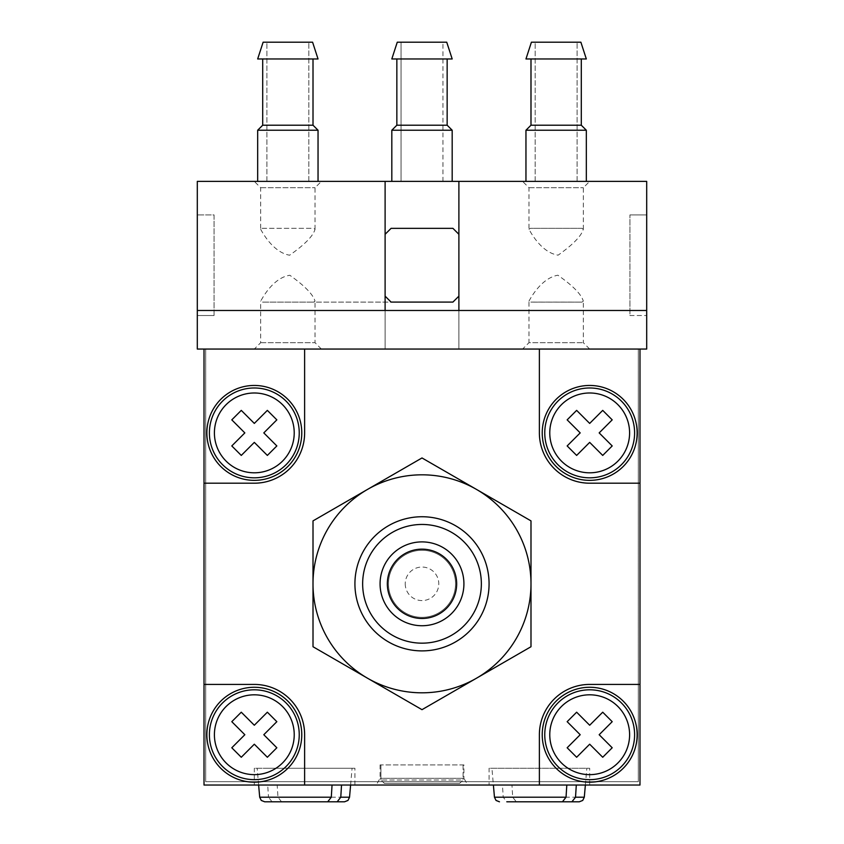 <?xml version="1.0" encoding="UTF-8"?>
<svg xmlns="http://www.w3.org/2000/svg" width="844" height="844" viewBox="0 0 844 844"><rect width="100%" height="100%" fill="white"/><g stroke="black" fill="none" stroke-linecap="round" stroke-linejoin="round"><path stroke-width="0.63" stroke-dasharray="4.22 3.17" d="M197.306 310.486L197.306 181.376L458.893 181.376L458.893 310.486L385.107 310.486L646.694 310.486L197.306 310.486L197.306 349.057L646.694 349.057L646.694 181.376L458.893 181.376L458.893 296.138L458.893 234.294L452.911 228.344L391.078 228.344L385.107 234.294L385.107 296.138L385.107 181.376L385.107 310.486L197.306 310.486L385.107 310.486L385.107 349.057L458.893 349.057L458.893 296.138L452.922 302.089L313.704 302.11L315.023 301.129C313.071 294.429 304.684 285.81 289.84 275.271C272.907 277.76 262.178 298.586 260.669 301.139L262.009 302.099L313.704 302.099M197.306 265.216L197.306 302.11L197.306 265.216M197.306 315.519L197.306 214.914L197.306 315.519L214.07 315.519L197.306 315.519M384.358 783.359L459.642 783.359L463.071 780.004L459.642 783.359L384.358 783.359L459.642 783.359L384.358 783.359L380.929 780.004L384.358 783.359M463.926 764.907L380.929 764.907L463.926 764.907L463.926 778.326L463.071 778.326L463.071 780.004L380.929 780.004L463.071 780.004L463.071 778.326L380.929 778.326L380.929 780.004L380.929 778.326L463.926 778.326L467.798 785.036L376.202 785.036L467.798 785.036M639.984 483.201L589.682 483.201A50.302 50.302 0 0 1 539.379 432.898A50.302 50.302 0 0 0 589.682 483.201A50.302 50.302 0 0 1 539.379 432.898L539.379 349.057L539.379 432.898L539.379 349.057L639.984 349.057L638.307 349.057L638.307 781.681L205.693 781.681L205.693 349.057L204.016 349.057L204.016 785.036L204.016 349.057L204.016 785.036L639.984 785.036L639.984 349.057L639.984 785.036L204.016 785.036L639.984 785.036L639.984 349.057L639.984 785.036L204.016 785.036L639.984 785.036L639.984 349.057L304.621 349.057L304.621 432.898L304.621 349.057L204.016 349.057L204.016 785.036L204.016 349.057L304.621 349.057L304.621 432.898A50.302 50.302 0 0 1 254.318 483.201L204.016 483.201L254.318 483.201A50.302 50.302 0 0 0 304.621 432.898A50.302 50.302 0 0 1 254.318 483.201L204.016 483.201M489.077 785.036L589.682 785.036L489.077 785.036L489.077 768.262L589.682 768.262L489.077 768.262M254.318 785.036L354.923 785.036L254.318 785.036L254.318 768.262L354.923 768.262L254.318 768.262M567.157 419.858L576.642 410.374L589.682 423.414L602.721 410.374L612.206 419.858L599.166 432.898L612.206 445.938L602.721 455.422L589.682 442.383L576.642 455.422L567.157 445.938L580.197 432.898L567.157 419.858L580.197 432.898L567.157 445.938L576.642 455.422L589.682 442.383L602.721 455.422L612.206 445.938L599.166 432.898L612.206 419.858L602.721 410.374L589.682 423.414L576.642 410.374L567.157 419.858L576.642 410.374L589.682 423.414L602.721 410.374L612.206 419.858L599.166 432.898L612.206 445.938L602.721 455.422L589.682 442.383L576.642 455.422L567.157 445.938L580.197 432.898L567.157 419.858M231.794 419.858L241.278 410.374L254.318 423.414L267.358 410.374L276.843 419.858L263.803 432.898L276.843 445.938L267.358 455.422L254.318 442.383L241.278 455.422L231.794 445.938L244.834 432.898L231.794 419.858L244.834 432.898L231.794 445.938L241.278 455.422L254.318 442.383L267.358 455.422L276.843 445.938L263.803 432.898L276.843 419.858L267.358 410.374L254.318 423.414L241.278 410.374L231.794 419.858L241.278 410.374L254.318 423.414L267.358 410.374L276.843 419.858L263.803 432.898L276.843 445.938L267.358 455.422L254.318 442.383L241.278 455.422L231.794 445.938L244.834 432.898L231.794 419.858M567.157 721.683L576.642 712.199L589.682 725.239L602.721 712.199L612.206 721.683L599.166 734.723L612.206 747.773L602.721 757.258L589.682 744.208L576.642 757.258L567.157 747.773L580.197 734.723L567.157 721.683L580.197 734.723L567.157 747.773L576.642 757.258L589.682 744.208L602.721 757.258L612.206 747.773L599.166 734.723L612.206 721.683L602.721 712.199L589.682 725.239L576.642 712.199L567.157 721.683L576.642 712.199L589.682 725.239L602.721 712.199L612.206 721.683L599.166 734.723L612.206 747.773L602.721 757.258L589.682 744.208L576.642 757.258L567.157 747.773L580.197 734.723L567.157 721.683M231.794 721.683L241.278 712.199L254.318 725.239L267.358 712.199L276.843 721.683L263.803 734.723L276.843 747.773L267.358 757.258L254.318 744.208L241.278 757.258L231.794 747.773L244.834 734.723L231.794 721.683L244.834 734.723L231.794 747.773L241.278 757.258L254.318 744.208L267.358 757.258L276.843 747.773L263.803 734.723L276.843 721.683L267.358 712.199L254.318 725.239L241.278 712.199L231.794 721.683L241.278 712.199L254.318 725.239L267.358 712.199L276.843 721.683L263.803 734.723L276.843 747.773L267.358 757.258L254.318 744.208L241.278 757.258L231.794 747.773L244.834 734.723L231.794 721.683M388.462 583.816A33.538 33.538 0 0 0 438.764 612.86A33.538 33.538 0 0 0 438.764 554.772A33.538 33.538 0 0 0 388.462 583.816A33.538 33.538 0 0 0 438.764 612.86A33.538 33.538 0 0 0 438.764 554.772A33.538 33.538 0 0 0 388.462 583.816M639.984 684.421L589.682 684.421A50.302 50.302 0 0 0 539.379 734.723L539.379 785.036L539.379 734.723A50.302 50.302 0 0 1 589.682 684.421A50.302 50.302 0 0 0 539.379 734.723L539.379 785.036M304.621 785.036L304.621 734.723A50.302 50.302 0 0 0 254.318 684.421L204.016 684.421L254.318 684.421A50.302 50.302 0 0 1 304.621 734.723A50.302 50.302 0 0 0 254.318 684.421L204.016 684.421M259.699 797.211L268.476 797.211L267.706 785.036L277.191 785.036L277.961 797.211L349.543 797.211M266.43 768.262L352.075 768.262L266.43 768.262M277.191 785.036L267.706 785.036M264.71 801.8L272.063 801.8L268.476 797.211M281.548 801.8L277.961 797.211M327.704 801.8L272.063 801.8M562.452 801.8L506.811 801.8L503.224 797.211L502.465 785.036L511.949 785.036L512.709 797.211L516.296 801.8M491.925 768.262L586.833 768.262L491.925 768.262L493.392 785.036M511.949 785.036L502.465 785.036M539.379 349.057L304.621 349.057M530.992 646.736L530.992 520.885L422 457.954L313.008 520.885L313.008 646.736L422 709.667L530.992 646.736M646.694 265.216L646.694 302.11L646.694 265.216M260.669 229.294C262.157 231.921 272.823 252.324 289.597 255.215C304.61 244.718 313.092 236.077 315.034 229.304L313.704 228.334L262.02 228.344L260.669 229.294L260.669 187.727L254.318 181.376L321.395 181.376L254.318 181.376M458.893 296.138L458.893 349.057L385.107 349.057L458.893 349.057L385.107 349.057L385.107 296.138L391.088 302.089L262.009 302.11M528.966 229.294L530.306 228.334L582.001 228.334L583.32 229.304C581.368 236.003 572.971 244.623 558.137 255.162C541.204 252.672 530.465 231.847 528.966 229.294L528.966 187.727L522.605 181.376L589.682 181.376L522.605 181.376M528.966 301.139C530.454 298.512 541.109 278.119 557.895 275.218C572.907 285.715 581.379 294.356 583.32 301.129L581.991 302.099L530.306 302.089L528.966 301.139L528.966 342.706L583.331 342.706L528.966 342.706L522.605 349.057L589.682 349.057L522.605 349.057M458.893 234.294L458.893 181.376M385.107 234.294L385.107 181.376M385.107 310.486L385.107 296.138M257.673 181.376L318.04 181.376L257.673 181.376L318.04 181.376L257.673 181.376L257.673 130.229L318.04 130.229L257.673 130.229L318.04 130.229L313.008 125.207L262.706 125.207L313.008 125.207L262.706 125.207L262.706 58.964L313.008 58.964L262.706 58.964M525.96 181.376L586.327 181.376L525.96 181.376L586.327 181.376L525.96 181.376L525.96 130.229L586.327 130.229L525.96 130.229L586.327 130.229L581.294 125.207L530.992 125.207L581.294 125.207L530.992 125.207L530.992 58.964L581.294 58.964L530.992 58.964M391.816 181.376L452.184 181.376L391.816 181.376L452.184 181.376L391.816 181.376L452.184 181.376L391.816 181.376L391.816 130.229L452.184 130.229L391.816 130.229L452.184 130.229L391.816 130.229L396.849 125.207L447.151 125.207L396.849 125.207L396.849 58.964L447.151 58.964L396.849 58.964L447.151 58.964L396.849 58.964L447.151 58.964L396.849 58.964L396.849 125.207L447.151 125.207L396.849 125.207L391.816 130.229L391.816 181.376M646.694 310.486L458.893 310.486L458.893 349.057L458.893 310.486M639.984 349.057L638.307 349.057L639.984 349.057L638.307 349.057L638.307 781.681L205.693 781.681L205.693 349.057L204.016 349.057M254.318 349.057L321.395 349.057L254.318 349.057L260.669 342.706L260.669 301.139M646.694 214.914L646.694 315.519L646.694 214.914L629.93 214.914L646.694 214.914M528.966 187.727L583.331 187.727L528.966 187.727M260.669 187.727L315.034 187.727L260.669 187.727M260.669 342.706L315.034 342.706L260.669 342.706M401.037 42.2L442.963 42.2L401.037 42.2L442.963 42.2L401.037 42.2L442.963 42.2L401.037 42.2L401.037 181.376L442.963 181.376L401.037 181.376L401.037 42.2L401.037 181.376L442.963 181.376L401.037 181.376M397.271 42.2L446.729 42.2L397.271 42.2L391.816 58.964L452.184 58.964L391.816 58.964L452.184 58.964L391.816 58.964L397.271 42.2L446.729 42.2L397.271 42.2L446.729 42.2L452.184 58.964L391.816 58.964M206.864 734.723A47.454 47.454 0 0 0 278.045 775.826A47.454 47.454 0 0 0 278.045 693.631A47.454 47.454 0 0 0 206.864 734.723M542.228 734.723A47.454 47.454 0 0 0 613.409 775.826A47.454 47.454 0 0 0 613.409 693.631A47.454 47.454 0 0 0 542.228 734.723M542.228 432.898A47.454 47.454 0 0 0 613.409 474.001A47.454 47.454 0 0 0 613.409 391.806A47.454 47.454 0 0 0 542.228 432.898M206.864 432.898A47.454 47.454 0 0 0 278.045 474.001A47.454 47.454 0 0 0 278.045 391.806A47.454 47.454 0 0 0 206.864 432.898M405.236 583.816A16.764 16.764 0 0 0 430.387 598.333A16.764 16.764 0 0 0 430.387 569.289A16.764 16.764 0 0 0 405.236 583.816M447.151 125.207L452.184 130.229L452.184 181.376L452.184 130.229L447.151 125.207L447.151 58.964L447.151 125.207L396.849 125.207M452.184 130.229L391.816 130.229M535.18 42.2L577.106 42.2L535.18 42.2L577.106 42.2L535.18 42.2L535.18 181.376L577.106 181.376L535.18 181.376L535.18 42.2M580.883 42.2L531.414 42.2L580.883 42.2L531.414 42.2L525.96 58.964L586.327 58.964L525.96 58.964L586.327 58.964L580.883 42.2M535.18 181.376L577.106 181.376L535.18 181.376M530.992 125.207L525.96 130.229M266.894 42.2L308.82 42.2L266.894 42.2L308.82 42.2L266.894 42.2L266.894 181.376L308.82 181.376L266.894 181.376L266.894 42.2M312.586 42.2L263.117 42.2L312.586 42.2L263.117 42.2L257.673 58.964L318.04 58.964L257.673 58.964L318.04 58.964L312.586 42.2M266.894 181.376L308.82 181.376L266.894 181.376M262.706 125.207L257.673 130.229M638.307 349.057L638.307 781.681L205.693 781.681L205.693 349.057L205.693 781.681L638.307 781.681L638.307 349.057M380.929 778.326L380.074 778.326L380.929 778.326L380.929 764.907L380.929 778.326M463.071 764.907L463.071 778.326L463.071 764.907M380.929 764.907L380.074 764.907L380.929 764.907M629.93 315.519L646.694 315.519L629.93 315.519L629.93 214.914L629.93 315.519M214.07 315.519L214.07 214.914L197.306 214.914L214.07 214.914L214.07 315.519M387.343 583.816A34.657 34.657 0 0 0 439.334 613.831A34.657 34.657 0 0 0 439.334 553.801A34.657 34.657 0 0 0 387.343 583.816M354.923 583.816A67.077 67.077 0 0 0 455.538 641.904A67.077 67.077 0 0 0 455.538 525.728A67.077 67.077 0 0 0 354.923 583.816M549.771 432.898A39.911 39.911 0 0 0 609.642 467.46A39.911 39.911 0 0 0 609.642 398.336A39.911 39.911 0 0 0 549.771 432.898M214.408 432.898A39.911 39.911 0 0 0 274.268 467.46A39.911 39.911 0 0 0 274.268 398.336A39.911 39.911 0 0 0 214.408 432.898M549.771 734.723A39.911 39.911 0 0 0 609.642 769.295A39.911 39.911 0 0 0 609.642 700.161A39.911 39.911 0 0 0 549.771 734.723M214.408 734.723A39.911 39.911 0 0 0 274.268 769.295A39.911 39.911 0 0 0 274.268 700.161A39.911 39.911 0 0 0 214.408 734.723M584.301 797.211L512.709 797.211M503.224 797.211L494.457 797.211M544.76 734.723A44.922 44.922 0 0 0 612.143 773.631A44.922 44.922 0 0 0 612.143 695.825A44.922 44.922 0 0 0 544.76 734.723M544.76 432.898A44.922 44.922 0 0 0 612.143 471.807A44.922 44.922 0 0 0 612.143 394A44.922 44.922 0 0 0 544.76 432.898M209.396 432.898A44.922 44.922 0 0 0 276.779 471.807A44.922 44.922 0 0 0 276.779 394A44.922 44.922 0 0 0 209.396 432.898M209.396 734.723A44.922 44.922 0 0 0 276.779 773.631A44.922 44.922 0 0 0 276.779 695.825A44.922 44.922 0 0 0 209.396 734.723M350.608 785.036L352.075 768.262M258.633 785.036L257.167 768.262M585.367 785.036L586.833 768.262M582.001 228.323L530.306 228.323M262.02 228.323L313.704 228.323M581.991 302.11L530.306 302.11M583.331 229.304L583.331 187.727L589.682 181.376M589.682 349.057L583.331 342.706L583.331 301.129M315.034 229.304L315.034 187.727L321.395 181.376M321.395 349.057L315.034 342.706L315.034 301.129M442.963 181.376L442.963 42.2M354.923 785.036L354.923 768.262M589.682 785.036L589.682 768.262M446.729 42.2L452.184 58.964M577.106 181.376L577.106 42.2L577.106 181.376M581.294 125.207L581.294 58.964M586.327 181.376L586.327 130.229M308.82 181.376L308.82 42.2L308.82 181.376M313.008 125.207L313.008 58.964M318.04 181.376L318.04 130.229M380.074 764.907L380.074 778.326L376.202 785.036"/><path stroke-width="1.27" d="M197.306 310.486L197.306 349.057L646.694 349.057L646.694 310.486L197.306 310.486L197.306 181.376L646.694 181.376L646.694 310.486M204.016 684.421L204.016 785.036L304.621 785.036L304.621 734.723A50.302 50.302 0 0 0 254.318 684.421L204.016 684.421L204.016 483.201L254.318 483.201A50.302 50.302 0 0 0 304.621 432.898L304.621 349.057M204.016 349.057L204.016 483.201M639.984 349.057L639.984 785.036L304.621 785.036M332.051 785.036L331.291 797.211L259.699 797.211L258.633 785.036M350.608 785.036L349.543 797.211L340.776 797.211L341.535 785.036M331.291 797.211L327.704 801.8L264.71 801.8L261.281 800.45L259.699 797.211M337.189 801.8L281.548 801.8L344.531 801.8L337.189 801.8L340.776 797.211M516.296 801.8L579.29 801.8L516.296 801.8M506.811 801.8L562.452 801.8L566.039 797.211L566.809 785.036M576.294 785.036L575.524 797.211L571.937 801.8M566.039 797.211L494.457 797.211L493.392 785.036M254.318 442.383L267.358 455.422L276.843 445.938L263.803 432.898L276.843 419.858L267.358 410.374L254.318 423.414L241.278 410.374L231.794 419.858L244.834 432.898L231.794 445.938L241.278 455.422L254.318 442.383M589.682 442.383L602.721 455.422L612.206 445.938L599.166 432.898L612.206 419.858L602.721 410.374L589.682 423.414L576.642 410.374L567.157 419.858L580.197 432.898L567.157 445.938L576.642 455.422L589.682 442.383M254.318 744.208L267.358 757.258L276.843 747.773L263.803 734.723L276.843 721.683L267.358 712.199L254.318 725.239L241.278 712.199L231.794 721.683L244.834 734.723L231.794 747.773L241.278 757.258L254.318 744.208M589.682 744.208L602.721 757.258L612.206 747.773L599.166 734.723L612.206 721.683L602.721 712.199L589.682 725.239L576.642 712.199L567.157 721.683L580.197 734.723L567.157 747.773L576.642 757.258L589.682 744.208M639.984 684.421L589.682 684.421A50.302 50.302 0 0 0 539.379 734.723L539.379 785.036M539.379 349.057L539.379 432.898A50.302 50.302 0 0 0 589.682 483.201L639.984 483.201M458.893 296.138L452.911 302.089L391.078 302.089L385.107 296.138M385.107 234.294L391.088 228.344L452.922 228.344L458.893 234.294M385.107 181.376L385.107 310.486M458.893 310.486L458.893 181.376M542.228 734.723A47.454 47.454 0 0 0 613.409 775.826A47.454 47.454 0 0 0 613.409 693.631A47.454 47.454 0 0 0 542.228 734.723M206.864 734.723A47.454 47.454 0 0 0 278.045 775.826A47.454 47.454 0 0 0 278.045 693.631A47.454 47.454 0 0 0 206.864 734.723M206.864 432.898A47.454 47.454 0 0 0 278.045 474.001A47.454 47.454 0 0 0 278.045 391.806A47.454 47.454 0 0 0 206.864 432.898M542.228 432.898A47.454 47.454 0 0 0 613.409 474.001A47.454 47.454 0 0 0 613.409 391.806A47.454 47.454 0 0 0 542.228 432.898M397.271 42.2L446.729 42.2L452.184 58.964L391.816 58.964L397.271 42.2M396.849 58.964L396.849 125.207L447.151 125.207L447.151 58.964M396.849 125.207L391.816 130.229L452.184 130.229L447.151 125.207M391.816 181.376L391.816 130.229M531.414 42.2L580.883 42.2L586.327 58.964L525.96 58.964L531.414 42.2M530.992 58.964L530.992 125.207L581.294 125.207L581.294 58.964M530.992 125.207L525.96 130.229L586.327 130.229L581.294 125.207M525.96 181.376L525.96 130.229M263.117 42.2L312.586 42.2L318.04 58.964L257.673 58.964L263.117 42.2M262.706 58.964L262.706 125.207L313.008 125.207L313.008 58.964M262.706 125.207L257.673 130.229L318.04 130.229L313.008 125.207M257.673 181.376L257.673 130.229M530.992 583.816L530.992 520.885L422 457.954L313.008 520.885L313.008 646.736L422 709.667L530.992 646.736L530.992 583.816A108.992 108.992 0 0 0 367.499 489.425A108.992 108.992 0 0 0 367.499 678.207A108.992 108.992 0 0 0 530.992 583.816M387.343 583.816A34.657 34.657 0 0 0 439.334 613.831A34.657 34.657 0 0 0 439.334 553.801A34.657 34.657 0 0 0 387.343 583.816M380.074 583.816A41.926 41.926 0 0 0 442.963 620.118A41.926 41.926 0 0 0 442.963 547.513A41.926 41.926 0 0 0 380.074 583.816M362.646 583.816A59.354 59.354 0 0 0 451.677 635.216A59.354 59.354 0 0 0 451.677 532.406A59.354 59.354 0 0 0 362.646 583.816M354.923 583.816A67.077 67.077 0 0 0 455.538 641.904A67.077 67.077 0 0 0 455.538 525.728A67.077 67.077 0 0 0 354.923 583.816M575.524 797.211L584.301 797.211L582.719 800.45L579.29 801.8M214.408 432.898A39.911 39.911 0 0 0 274.268 467.46A39.911 39.911 0 0 0 274.268 398.336A39.911 39.911 0 0 0 214.408 432.898M549.771 432.898A39.911 39.911 0 0 0 609.642 467.46A39.911 39.911 0 0 0 609.642 398.336A39.911 39.911 0 0 0 549.771 432.898M214.408 734.723A39.911 39.911 0 0 0 274.268 769.295A39.911 39.911 0 0 0 274.268 700.161A39.911 39.911 0 0 0 214.408 734.723M549.771 734.723A39.911 39.911 0 0 0 609.642 769.295A39.911 39.911 0 0 0 609.642 700.161A39.911 39.911 0 0 0 549.771 734.723M209.396 734.723A44.922 44.922 0 0 0 276.779 773.631A44.922 44.922 0 0 0 276.779 695.825A44.922 44.922 0 0 0 209.396 734.723M544.76 734.723A44.922 44.922 0 0 0 612.143 773.631A44.922 44.922 0 0 0 612.143 695.825A44.922 44.922 0 0 0 544.76 734.723M209.396 432.898A44.922 44.922 0 0 0 276.779 471.807A44.922 44.922 0 0 0 276.779 394A44.922 44.922 0 0 0 209.396 432.898M544.76 432.898A44.922 44.922 0 0 0 612.143 471.807A44.922 44.922 0 0 0 612.143 394A44.922 44.922 0 0 0 544.76 432.898M349.543 797.211L347.96 800.45L344.531 801.8M494.457 797.211L496.04 800.45L499.469 801.8M584.301 797.211L585.367 785.036M452.184 181.376L452.184 130.229M586.327 181.376L586.327 130.229M318.04 181.376L318.04 130.229"/></g></svg>
